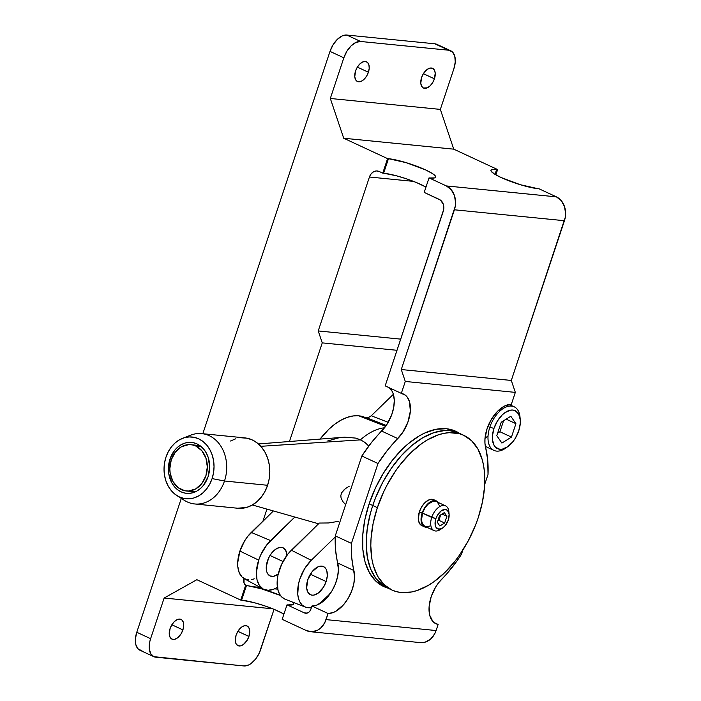 <?xml version="1.0" encoding="UTF-8"?>
<svg xmlns="http://www.w3.org/2000/svg" width="701" height="701" viewBox="0 0 701 701"><rect width="100%" height="100%" fill="white"/><g stroke="black" fill="none" stroke-linecap="round" stroke-linejoin="round"><path stroke-width="1.05" d="M496.667 169.432A27.909 4.486 -161.6 0 1 497.614 169.546L495.852 174.856L497.614 169.546L453.757 149.164L440.351 109.4L453.88 68.742L440.351 109.4L453.757 149.164L497.614 169.546A27.909 4.486 18.4 0 0 496.667 169.432L495.029 174.374L496.667 169.432L491.927 169.546L490.998 170.15L491.077 171.105L494.231 173.874L500.917 177.441L520.431 184.74L538.184 188.727A27.909 4.486 -161.6 0 1 508.023 180.455A27.909 4.486 -161.6 0 1 490.945 170.273A27.909 4.486 -161.6 0 1 496.667 169.432M388.459 158.689A27.909 4.486 -161.6 0 1 418.628 166.961A27.909 4.486 -161.6 0 1 435.707 177.151A27.909 4.486 -161.6 0 1 429.985 177.984A27.909 4.486 -161.6 0 1 429.03 177.879L424.201 192.398L440.517 200.179L443.269 204.21L443.68 209.546L385.182 385.865L401.322 393.366L405.292 381.458L401.27 369.532L455.273 206.26L455.571 202.633L454.45 195.579L451.216 189.717L446.362 185.931L429.03 177.879L424.201 192.398L439.229 199.382A9.306 7.483 95.7 0 1 443.251 211.308L385.182 385.865L401.322 393.366L405.292 381.458L515.331 392.385L511.309 380.45L565.313 217.187L565.611 213.551L564.489 206.506L561.256 200.644L556.401 196.858L539.069 188.806L556.401 196.858L446.362 185.931L429.03 177.879A27.909 4.486 18.4 0 0 429.985 177.984L434.716 177.879L435.654 177.265L435.575 176.319L432.412 173.541L425.726 169.975L406.212 162.676L388.459 158.689A27.909 4.486 18.4 0 0 387.574 158.619L343.718 138.237L330.32 98.473L343.84 57.815L330.005 51.383L202.817 433.717L330.005 51.383L343.84 57.815L346.899 51.226L351.166 45.81L355.994 42.393L360.647 41.482L448.675 50.218L452.443 51.97L454.756 56.098L455.264 61.986L453.88 68.742A18.603 10.646 -65.1 0 0 450.717 50.77A18.603 10.646 -65.1 0 0 448.675 50.218L360.647 41.482L346.802 35.05L434.83 43.795L448.675 50.218L434.83 43.795L346.802 35.05L342.149 35.961L337.321 39.379L333.063 44.794L330.005 51.383A18.603 10.646 114.9 0 1 346.802 35.05L360.647 41.482A18.603 10.646 -65.1 0 0 343.84 57.815L330.32 98.473L440.351 109.4L330.32 98.473L343.718 138.237L453.757 149.164L343.718 138.237L387.574 158.619A27.909 4.486 -161.6 0 1 388.459 158.689L383.631 173.217L388.459 158.689M425.971 187.088A27.909 4.486 18.4 0 0 383.631 173.217A27.909 4.486 18.4 0 0 382.746 173.138L387.574 158.619L382.746 173.138L379.259 171.517L382.746 173.138A27.909 4.486 18.4 0 1 383.631 173.217L396.302 175.749L406.58 178.86L416.534 182.584L425.971 187.088M243.887 578.483A6.204 4.986 95.7 0 0 245.613 585.388L240.723 600.082L196.867 579.701L164.139 598.032L272.742 608.81L164.139 598.032L150.61 638.69A18.603 10.646 -65.1 0 0 153.773 656.653A18.603 10.646 -65.1 0 0 155.815 657.205L243.852 665.95L153.782 656.662L150.68 653.665L149.243 648.556L149.69 642.107L150.61 638.69L136.774 632.258L181.305 498.393L136.774 632.258L150.61 638.69L164.139 598.032L196.867 579.701L240.723 600.082A27.909 4.486 -161.6 0 1 241.608 600.161L254.279 602.694L264.557 605.804L274.503 609.528L283.94 614.032A27.909 4.486 18.4 0 0 241.608 600.161L246.498 585.449L253.017 586.711A27.909 4.486 -161.6 0 1 280.418 595.464L261.578 588.858L246.498 585.449L241.608 600.161A27.909 4.486 18.4 0 0 240.723 600.082L245.613 585.388L246.498 585.449L245.613 585.388L244.062 583.101L243.992 578.132M420.355 642.624L425.13 642.177L430.545 639.137L434.708 633.818L436.101 630.541L326.061 619.614A18.603 14.966 95.7 0 1 310.385 631.697A18.603 14.966 95.7 0 1 306.425 630.611L282.179 619.342L287.007 604.823A27.909 4.486 -161.6 0 0 287.953 604.928L293.439 604.446L293.71 603.71L292.589 602.124A27.909 4.486 -161.6 0 1 293.684 604.096A27.909 4.486 -161.6 0 1 287.953 604.928A27.909 4.486 -161.6 0 1 287.007 604.823L304.339 612.876L307.02 613.138L304.339 612.876L287.007 604.823L282.179 619.342L306.425 630.611L312.164 631.75L317.912 630.059L320.515 628.21L324.668 622.891L328.094 613.515L311.945 606.014L310.42 610.299L309.036 612.078L307.231 613.086L304.339 612.876A6.204 4.986 95.7 0 0 305.662 613.235A6.204 4.986 95.7 0 0 310.885 609.213L311.945 606.014L317.018 605.033L324.913 599.837L331.88 591.039L335.385 583.933L337.628 576.502L338.434 569.335L335.586 550.101L335.28 535.871L361.847 456.009L371.302 442.743L386.356 425.288L391.719 414.755L393.734 407.325L394.286 400.262L393.34 394.137L392.323 391.587L389.3 387.749M485.574 447.291A27.909 15.965 -65.1 0 1 487.029 428.846L484.978 438.651L484.943 443.198L487.721 460.207L488.027 474.437L484.698 484.461L488.027 474.437A102.337 58.551 -65.1 0 0 485.574 447.291M438.134 624.442A27.909 15.965 -65.1 0 1 435.908 623.732A27.909 15.965 -65.1 0 1 431.168 596.779L429.117 606.584L429.713 615.233L432.868 621.48L435.277 623.408L438.134 624.442L433.937 622.488L438.134 624.442L436.101 630.541L438.134 624.442M454.826 431.176A85.592 48.974 114.9 0 0 453.442 430.318M459.944 433.656L455.755 431.264L446.397 428.74L436.004 429.301L424.999 432.92L419.382 435.838L408.227 443.751L402.795 448.666L392.455 460.189L383.167 473.587L375.289 488.334L369.112 503.879A85.592 48.974 -65.1 0 1 455.799 431.281A85.592 48.974 -65.1 0 1 459.444 433.314M434.427 78.81L423.378 73.675L421.59 77.539A10.857 6.213 -65.1 0 1 432.578 68.33A10.857 6.213 -65.1 0 1 434.427 78.81L435.225 73.053L434.383 70.074L432.578 68.33L430.072 68.076L427.251 69.364L423.369 73.693L434.427 78.81A10.857 6.213 -65.1 0 1 423.43 88.019L427.338 87.809L430.16 85.811L432.648 82.648L434.427 78.81M368.402 72.256L357.361 67.121L368.402 72.256L369.208 68.312L368.919 64.878L367.569 62.468L365.37 61.451L362.654 61.986L359.841 63.975L357.352 67.138L355.565 70.976A10.857 6.213 -65.1 0 1 366.562 61.776A10.857 6.213 -65.1 0 1 368.402 72.256A10.857 6.213 -65.1 0 1 357.414 81.456L361.322 81.255L364.134 79.257L366.623 76.094L368.402 72.256M182.9 629.892L171.859 624.766L182.9 629.892L183.706 625.958L183.417 622.523L182.067 620.113L179.868 619.097L177.151 619.623L174.339 621.621L171.85 624.775L170.063 628.622A10.857 6.213 -65.1 0 1 181.06 619.412A10.857 6.213 -65.1 0 1 182.9 629.892A10.857 6.213 -65.1 0 1 171.911 639.102L174.418 639.356L177.239 638.068L181.121 633.739L182.9 629.892M248.925 636.447L237.876 631.321L236.088 635.176A10.857 6.213 -65.1 0 1 247.076 625.967A10.857 6.213 -65.1 0 1 248.925 636.447L249.722 630.698L248.881 627.719L247.076 625.967L244.57 625.721L241.749 627.009L237.867 631.338L248.925 636.447A10.857 6.213 -65.1 0 1 237.928 645.656L240.443 645.91L243.265 644.622L247.146 640.293L248.925 636.447M260.649 649.617L274.047 609.344L259.309 652.999L255.576 659.115L250.94 663.619L248.505 665.039L243.852 665.95A18.603 10.646 -65.1 0 0 260.649 649.617M277.736 589.164L274.555 588.849L277.736 589.164M260.281 587.429L253.017 586.711L260.281 587.429M511.362 404.293L515.331 392.385L511.362 404.293L504.527 406.054L497.552 411.294L491.427 419.268L487.029 428.846A27.909 15.965 -65.1 0 1 511.362 404.293M262.98 521.062L266.95 509.119L262.98 521.062M377.278 170.974A9.306 7.483 95.7 0 0 369.436 177.011L413.564 181.393L369.436 177.011L318.228 330.942L322.25 342.877L289.443 441.507L322.25 342.877L318.228 330.942L369.436 177.011L371.074 173.927L373.51 171.798L376.384 170.948L379.259 171.517A9.306 7.483 95.7 0 0 377.278 170.974L377.313 170.974M461.468 554.298L462.897 549.987L461.468 554.298L456.868 561.107L446.94 573.62L438.458 582.943L435.558 587.21L431.168 596.779A27.909 15.965 -65.1 0 1 441.683 579.236A102.337 58.551 -65.1 0 0 461.468 554.298M310.385 631.697L420.425 642.624A18.603 14.966 -84.3 0 0 436.101 630.541L326.061 619.614L328.094 613.515L333.168 612.543L335.814 611.281L343.551 604.735L348.029 598.54L351.525 591.442L353.777 584.003L354.575 576.844L351.736 557.602L351.429 543.371L377.997 463.51L387.451 450.244L402.497 432.789L407.868 422.256L410.339 411.215L409.489 401.638L407.115 396.941L405.45 395.259L401.322 393.366A27.909 15.965 -65.1 0 1 403.548 394.076A27.909 15.965 -65.1 0 1 410.155 413.047A27.909 15.965 -65.1 0 1 397.774 438.572L381.633 431.071A102.337 58.551 114.9 0 0 361.847 456.009L335.28 535.871L351.429 543.371L377.997 463.51L361.847 456.009L377.997 463.51A102.337 58.551 -65.1 0 1 397.774 438.572L381.633 431.071A27.909 15.965 114.9 0 0 389.379 387.819M387.574 587.999A85.592 48.974 -65.1 0 1 383.666 586.527A85.592 48.974 -65.1 0 1 369.112 503.879L364.879 519.616L362.759 534.933L362.829 549.26L365.081 562.036L369.436 572.761L375.718 581.041L383.701 586.544L388.231 588.183M170.063 628.622L169.265 634.379L170.106 637.358L171.911 639.102A10.857 6.213 -65.1 0 1 170.063 628.622M236.088 635.176L235.291 640.933L236.132 643.912L237.937 645.656A10.857 6.213 -65.1 0 1 236.088 635.176M515.331 392.385L405.292 381.458L401.27 369.532L511.309 380.45L515.331 392.385M511.309 380.45L401.27 369.532L454.406 209.792L564.445 220.71L511.309 380.45M538.184 188.727A27.909 4.486 18.4 0 0 539.069 188.806A27.909 4.486 -161.6 0 1 538.184 188.727M421.59 77.539L420.793 83.288L421.634 86.267L423.439 88.019A10.857 6.213 -65.1 0 1 421.59 77.539M355.565 70.976L354.767 76.733L355.609 79.712L357.414 81.465A10.857 6.213 -65.1 0 1 355.565 70.976M153.773 656.653L139.937 650.23A18.603 10.646 114.9 0 1 136.774 632.258L135.389 639.014L135.898 644.902L138.211 649.03L141.979 650.782M436.872 44.338L434.83 43.795A18.603 10.646 114.9 0 1 436.881 44.347L450.717 50.77M318.228 330.942L400.727 339.135L318.228 330.942M322.25 342.877L397.011 350.298L322.25 342.877M381.405 585.353A85.592 48.974 114.9 0 0 382.956 585.852L381.405 585.353M328.094 613.515L311.945 606.014A27.909 15.965 114.9 0 0 331.88 591.039A27.909 15.965 114.9 0 0 337.733 563.017L353.882 570.518A27.909 15.965 -65.1 0 1 348.029 598.54A27.909 15.965 -65.1 0 1 328.094 613.515M335.28 535.871A102.337 58.551 114.9 0 0 337.733 563.017L353.882 570.518A102.337 58.551 -65.1 0 1 351.429 543.371L335.28 535.871M556.401 196.858L446.362 185.931A18.603 14.966 95.7 0 1 454.406 209.792L564.445 220.71A18.603 14.966 -84.3 0 0 556.401 196.858M372.757 505.5L369.129 503.817L372.757 505.5L370.391 513.36L367.21 528.904L366.185 543.748L367.35 557.313L370.654 569.072L375.981 578.588L383.123 585.493L387.294 587.867L383.123 585.493L375.981 578.588L370.654 569.072L367.35 557.313L366.185 543.748L367.21 528.904L370.391 513.36L372.757 505.5A85.285 48.79 -65.1 0 1 459.129 433.174A85.285 48.79 114.9 0 0 372.757 505.5A85.285 48.79 114.9 0 0 387.25 587.85A85.285 48.79 -65.1 0 1 372.757 505.5L377.366 507.647L372.757 505.5L375.605 497.701L372.757 505.5M389.607 588.822A85.285 48.79 -65.1 0 1 387.25 587.85A85.285 48.79 114.9 0 0 389.607 588.822M459.085 433.157L449.762 430.642L444.688 430.537L433.972 432.622L422.843 437.713L411.732 445.591L401.06 455.974L391.237 468.443L382.641 482.533L375.605 497.701L382.641 482.533L391.237 468.443L401.06 455.974L411.732 445.591L422.843 437.713L433.972 432.622L444.688 430.537L449.762 430.642L459.085 433.157M506.578 447.448A24.036 13.748 -65.1 0 1 493.916 450.392A24.036 13.748 -65.1 0 1 489.833 427.181A24.036 13.748 114.9 0 0 490.674 447.694A24.036 13.748 114.9 0 0 505.482 448.254L507.603 446.782A20.934 11.978 -65.1 0 1 494.704 446.3A20.934 11.978 -65.1 0 1 493.968 428.434L489.833 427.181A24.036 13.748 -65.1 0 1 514.166 406.799A24.036 13.748 -65.1 0 1 520.089 418.374M520.247 419.584L520.002 417.016A24.036 13.748 114.9 0 0 506.981 406.676A24.036 13.748 114.9 0 0 489.833 427.181L493.968 428.434A20.934 11.978 -65.1 0 1 508.908 410.576A20.934 11.978 -65.1 0 1 520.247 419.584A20.934 11.978 -65.1 0 1 518.731 430.896L520.282 423.299L520.265 419.794L518.652 414.046L515.156 410.672L512.869 410.059L510.328 410.199L504.895 412.679L502.205 414.931L497.403 421.029L493.968 428.434L492.417 436.031L492.435 439.536L494.047 445.284L495.589 447.308L499.831 449.271L502.372 449.131L507.804 446.651L513.018 441.577L515.288 438.3L518.731 430.896A20.934 11.978 -65.1 0 1 507.603 446.782M501.89 443.076L496.781 435.645L501.241 422.23L510.81 416.245L515.918 423.684L511.45 437.1L501.89 443.076L496.781 435.645L501.241 422.23L510.81 416.245L515.918 423.684L506.166 419.154L515.918 423.684L511.45 437.1L499.918 431.737L503.572 420.775L499.918 431.737L511.45 437.1L501.89 443.076M488.036 435.864L484.952 438.449M499.349 409.612L499.322 410.909M497.596 433.192L499.918 431.737L497.596 433.192M441.735 528.519A13.643 7.807 -65.1 0 1 434.05 530.604A13.643 7.807 -65.1 0 1 431.728 517.426A13.643 7.807 114.9 0 0 432.21 529.071A13.643 7.807 114.9 0 0 440.614 529.386L442.734 527.923A10.541 6.029 -65.1 0 1 436.241 527.678A10.541 6.029 -65.1 0 1 435.864 518.679L422.501 513.141A13.643 7.807 114.9 0 0 424.824 526.32L422.554 524.12L421.503 520.379L422.501 513.141L431.728 517.426A13.643 7.807 -65.1 0 1 445.547 505.85A13.643 7.807 -65.1 0 1 448.92 513.071M449.104 514.219L448.859 511.66A13.643 7.807 114.9 0 0 441.464 505.789A13.643 7.807 114.9 0 0 431.728 517.426L435.864 518.679A10.541 6.029 -65.1 0 1 443.391 509.688A10.541 6.029 -65.1 0 1 449.104 514.219A10.541 6.029 -65.1 0 1 448.342 519.923L449.113 514.332L447.527 510.416L445.389 509.425L441.367 510.749L437.599 514.946L435.864 518.679L435.093 524.269L435.908 527.17L438.817 529.176L442.839 527.853L445.459 525.303L448.342 519.923A10.541 6.029 -65.1 0 1 442.734 527.923M478.24 517.662A85.285 48.79 -65.1 0 1 391.868 589.997A85.285 48.79 -65.1 0 1 377.366 507.647L373.151 523.323L371.039 538.596L370.803 545.886L371.959 559.451L373.353 565.593L377.69 576.283L383.955 584.529L391.903 590.014L396.415 591.653L401.235 592.529L411.583 591.968L417.016 590.54L428.145 585.458L433.735 581.848L444.679 572.673L454.975 561.194L459.76 554.719L468.356 540.629L475.392 525.47L478.24 517.662L482.454 501.986L484.566 486.713L484.496 472.448L483.646 465.858L482.253 459.716L477.916 449.026L471.65 440.78L463.703 435.295L459.19 433.656L449.297 432.675L444.022 433.341L438.589 434.769L427.461 439.851L421.871 443.461L410.926 452.636L400.63 464.115L395.846 470.59L387.25 484.68L383.517 492.163L377.366 507.647A85.285 48.79 -65.1 0 1 463.738 435.312A85.285 48.79 -65.1 0 1 478.24 517.662M422.133 513.106L419.364 511.818A14.265 8.158 114.9 0 0 421.792 525.592L419.417 523.297L418.322 519.38L419.364 511.818L422.133 513.106L421.073 518.276L422.186 524.585L424.569 526.88L426.979 527.318A14.265 8.158 -65.1 0 1 424.561 526.88A14.265 8.158 -65.1 0 1 422.133 513.106A14.265 8.158 -65.1 0 1 436.583 501.005L433.279 500.672L429.582 502.363L424.473 508.059L422.133 513.106M439.869 526.004L437.319 522.289L439.553 515.585L444.338 512.589L446.887 516.313L444.653 523.016L439.869 526.004L437.319 522.289L439.553 515.585L444.338 512.589L446.887 516.313L442.007 514.043L446.887 516.313L444.653 523.016L438.887 520.335L440.71 514.858L438.887 520.335L444.653 523.016L439.869 526.004M436.32 501.565A13.643 7.807 114.9 0 0 422.501 513.141L424.745 508.313L427.873 504.334L433.165 501.25L436.311 501.565L445.547 505.85M438.949 503.3L436.574 501.005A14.265 8.158 -65.1 0 1 438.475 502.573M429.731 526.057L426.322 526.723M437.582 502.442L439.282 505.474M436.583 501.005L433.814 499.717A14.265 8.158 114.9 0 0 419.364 511.818L421.713 506.77L424.981 502.617L428.679 499.988L432.245 499.296L433.805 499.717M437.731 521.062L438.887 520.335L437.731 521.062M201.152 446.581L195.824 446.046A23.256 18.708 95.7 0 1 206.699 472.825A23.256 18.708 95.7 0 1 186.273 490.98A23.256 18.708 95.7 0 1 181.331 489.613A23.256 18.708 95.7 0 1 170.448 462.844A23.256 18.708 95.7 0 1 190.874 444.688A23.256 18.708 95.7 0 1 195.824 446.046L201.152 446.581M283.002 561.51L269.99 555.464L283.002 561.51M267.431 560.975A15.51 8.868 -65.1 0 1 283.134 547.823A15.51 8.868 -65.1 0 1 286.954 555.288L285.71 550.32L283.134 547.823L281.425 547.367L279.55 547.463L275.519 549.304L271.655 553.063L268.544 558.162L266.275 566.601L266.695 571.508L267.484 573.453L270.069 575.95A15.51 8.868 -65.1 0 1 267.431 560.975M307.792 579.727A15.51 8.868 -65.1 0 1 323.494 566.583A15.51 8.868 -65.1 0 1 326.131 581.55L310.359 574.224L326.131 581.55L323.59 587.044L318.044 593.221L314.013 595.061L312.129 595.167L310.438 594.711L307.853 592.214L306.652 587.955L307.792 579.727L312.024 571.814L317.921 566.872L321.794 566.119L323.494 566.574L326.079 569.072L326.868 571.017L327.288 575.924L326.131 581.55A15.51 8.868 -65.1 0 1 310.429 594.702A15.51 8.868 -65.1 0 1 307.792 579.727M248.837 579.893L246.358 579.543L242.134 577.133L239.19 572.621L237.779 566.399L237.692 562.815L239.9 551.082L258.695 560.108L260.877 554.605L266.95 544.651L294.814 517.04L270.604 540.576L251.273 532.436A28.899 16.535 114.9 0 0 239.9 551.082L258.695 560.108A30.283 17.323 -65.1 0 1 270.604 540.576L251.273 532.436L273.381 510.95L247.786 536.326L244.649 540.848L239.9 551.082A28.899 16.535 114.9 0 0 244.272 578.711L263.269 589.059A30.283 17.323 -65.1 0 1 258.695 560.108L256.373 572.402L256.995 579.613L259.3 585.291L263.094 588.963L268.054 590.295L273.749 589.182L277.403 587.324A30.283 17.323 -65.1 0 1 263.269 589.059M386.128 425.621L364.248 417.104A59.909 34.279 114.9 0 0 358.816 415.816L385.655 426.287L358.816 415.816L364.283 417.121M368.34 445.67L365.046 442.55L368.34 445.67M327.744 440.938L338.933 437.792L344.62 437.161L355.407 438.072A46.52 37.416 -84.3 0 1 360.367 439.886A46.52 37.416 -84.3 0 1 365.046 442.55A46.52 37.416 -84.3 0 0 360.367 439.886A62.021 35.488 -65.1 0 1 384.516 427.794A62.021 35.488 114.9 0 0 360.367 439.886L260.807 446.309L360.367 439.886A46.52 37.416 -84.3 0 0 355.407 438.072L344.62 437.161L258.415 443.952M349.335 486.161L345.356 488.685L349.335 486.161M343.429 490.393L345.356 488.685L341.72 492.654L343.429 490.393M340.844 495.405L341.72 492.654L340.844 495.405L341.028 497.824L340.844 495.405M342.728 501.399L341.028 497.824L342.728 501.399L345.637 504.738L342.728 501.399M338.373 521.378L328.489 522.964L338.373 521.378M305.347 607.084A28.899 16.535 -65.1 0 1 297.934 587.342A28.899 16.535 -65.1 0 1 311.244 560.301L304.62 568.713L299.87 578.947L298.442 584.257L297.75 594.264L298.512 598.575L299.984 602.203L302.105 604.998L304.804 606.856L307.958 607.706L311.472 607.522A28.899 16.535 -65.1 0 1 305.347 607.084L285.184 599.241A30.283 17.323 114.9 0 1 277.421 578.553A30.283 17.323 114.9 0 1 291.371 550.224L311.244 560.301L335.244 536.975L311.244 560.301L291.371 550.224L319.305 523.06L328.489 522.964L319.305 523.06L287.708 554.298L281.636 564.252L277.955 575.319L277.202 580.743L278.025 590.33L279.568 594.124L281.793 597.05L285.228 599.259M318.631 604.323L330.136 593.729L322.679 600.976A28.899 16.535 -65.1 0 1 318.631 604.332M320.094 439.08L328.804 429.284L334.841 424.149L341.01 420.162L347.161 417.402L353.146 415.947L358.816 415.816A59.909 34.279 114.9 0 0 320.094 439.08M386.645 425.63L367.044 417.945M368.253 417.717L371.276 415.772L393.384 394.277L371.276 415.772L388.196 422.326L371.276 415.772L368.253 417.717L365.51 417.647M254.27 578.833L251.493 579.648M278.236 574.049L273.653 576.31L270.069 575.95A15.51 8.868 -65.1 0 0 278.236 574.049M195.824 446.046L192.311 444.898L188.648 444.636L181.463 446.747L175.364 452.066L171.272 459.795L169.817 468.741L170.168 473.254L172.937 481.482L178.089 487.633L184.845 490.761L188.499 491.033L195.684 488.921L201.783 483.594L205.875 475.874L207.33 466.927L205.928 458.112L201.888 450.787L195.824 446.046M170.001 459.032A25.586 20.574 95.7 0 1 191.566 442.419A25.586 20.574 95.7 0 1 208.066 476.724L209.66 466.875L208.127 457.183L206.234 452.864L203.676 449.122L200.565 446.099L197.007 443.917L193.143 442.655L189.112 442.357L185.09 443.041L181.217 444.679L177.642 447.212L174.505 450.541L170.001 459.032L168.406 468.881L168.783 473.841L171.833 482.893L174.391 486.634L177.502 489.657L181.06 491.839L184.933 493.101L188.955 493.399L192.977 492.715L196.85 491.077L200.425 488.544L203.562 485.215L208.066 476.724A25.586 20.574 95.7 0 1 186.51 493.338A25.586 20.574 95.7 0 1 170.001 459.032L171.491 459.181L170.001 459.032M199.163 445.109A25.586 20.574 -84.3 0 0 198.392 445.433M176.792 495.502L184.249 500.277A35.357 28.434 -84.3 0 0 224.495 481.009L212.096 478.599A31.01 24.938 95.7 0 1 176.792 495.502A31.01 24.938 95.7 0 1 165.971 457.157A31.01 24.938 95.7 0 1 182.462 438.388A31.01 24.938 95.7 0 1 207.838 446.484A31.01 24.938 95.7 0 1 212.096 478.599L224.495 481.009A35.357 28.434 95.7 0 1 194.712 503.966A35.357 28.434 95.7 0 1 180.569 497.43M194.712 503.966L237.805 508.251A35.357 28.434 -84.3 0 0 267.598 485.285L224.495 481.009L267.598 485.285L269.237 478.59L269.806 471.685L269.28 464.833L267.686 458.296L265.066 452.329L261.543 447.15L257.232 442.979L252.316 439.956L246.971 438.213L241.416 437.801M235.851 438.747L230.498 441.017M237.683 508.234L246.752 507.384L252.106 505.123L257.048 501.618L261.377 497.027L264.943 491.515L267.598 485.285A35.357 28.434 -84.3 0 0 244.798 437.888L201.695 433.612A35.357 28.434 95.7 0 1 224.495 481.009A35.357 28.434 -84.3 0 0 219.641 444.399A35.357 28.434 -84.3 0 0 190.716 435.163L182.462 438.388M186.545 437.231A35.357 28.434 95.7 0 1 201.695 433.612M165.971 457.157L168.293 451.698L171.421 446.861L175.224 442.83L179.552 439.764L184.249 437.774L189.13 436.942L194.011 437.301L198.698 438.835L203.01 441.481L206.786 445.144L209.879 449.683L212.175 454.923L213.577 460.653L214.042 466.664L213.542 472.728L212.096 478.599L209.774 484.058L206.646 488.895L202.843 492.926L198.514 495.993L193.818 497.982L188.937 498.814L184.056 498.455L179.368 496.921L175.057 494.275L171.281 490.612L168.187 486.073L165.892 480.833L164.49 475.103L164.025 469.092L164.525 463.037L165.971 457.157M193.791 491.725A25.586 20.574 -84.3 0 0 194.492 492.198M391.868 589.997L380.012 584.494M463.738 435.312L451.891 429.809M493.916 450.392L485.381 446.423M514.166 406.799L509.163 404.468M424.561 526.88L421.792 525.592M434.05 530.604L424.824 526.32M195.264 491.874L186.273 490.98M318.561 523.778L252.36 504.974M199.864 445.582L190.961 444.697"/></g></svg>
